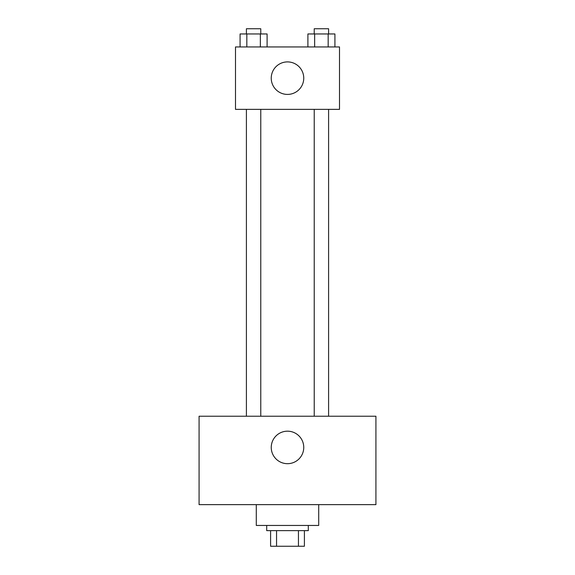 <?xml version="1.0" encoding="UTF-8"?>
<svg xmlns="http://www.w3.org/2000/svg" width="575" height="575" viewBox="0 0 575 575"><rect width="100%" height="100%" fill="white"/><g stroke="black" fill="none" stroke-linecap="round" stroke-linejoin="round"><path stroke-width="0.86" d="M298.447 530.646L298.447 546.25L270.595 546.25L270.595 530.646M298.447 546.25L304.405 546.25L304.405 530.646L304.405 546.25M308.301 525.449L308.301 530.646L266.699 530.646L266.699 525.449M276.553 530.646L276.553 546.25M256.292 504.642L256.292 525.449L318.708 525.449L318.708 504.642M375.921 504.642L199.079 504.642L199.079 416.228L375.921 416.228L375.921 504.642M287.5 431.178A16.251 16.251 0 0 1 301.573 455.558A16.251 16.251 0 0 1 273.427 455.558A16.251 16.251 0 0 1 287.5 431.178M314.23 416.228L314.23 109.365M260.77 109.365L260.77 416.228M339.509 109.365L235.491 109.365L235.491 46.956L339.509 46.956L339.509 109.365M303.751 78.157A16.251 16.251 0 0 1 279.371 92.237A16.251 16.251 0 0 1 279.371 64.084A16.251 16.251 0 0 1 303.751 78.157M334.923 46.956L334.923 33.954L307.898 33.954L307.898 46.956M328.167 33.954L328.167 46.956M314.654 33.954L314.654 46.956M314.23 33.954L314.23 28.75L328.591 28.75L328.591 33.954M267.102 46.956L267.102 33.954L240.077 33.954L240.077 46.956M260.346 33.954L260.346 46.956M246.833 33.954L246.833 46.956M246.409 33.954L246.409 28.75L260.77 28.75L260.77 33.954M328.591 416.228L328.591 109.365M246.409 109.365L246.409 416.228"/></g></svg>
